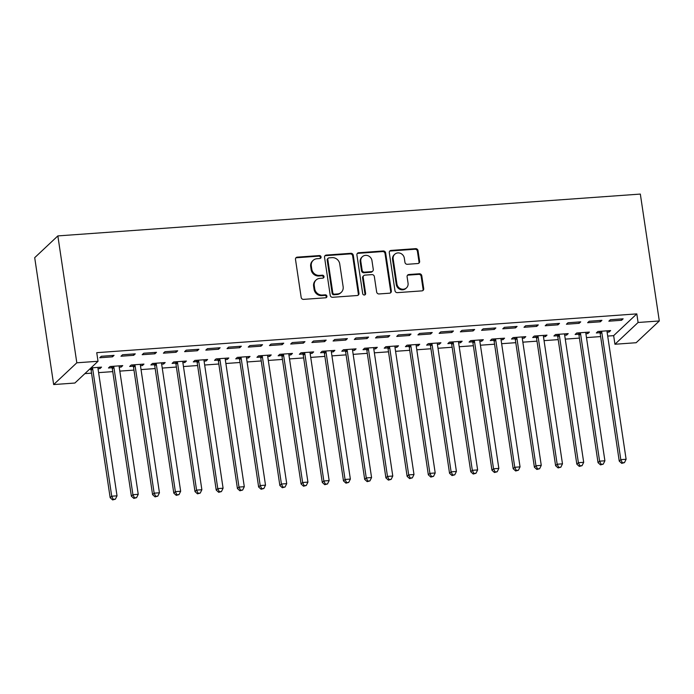 <?xml version="1.0" encoding="UTF-8"?>
<svg xmlns="http://www.w3.org/2000/svg" width="694" height="694" viewBox="0 0 694 694"><rect width="100%" height="100%" fill="white"/><g stroke="black" fill="none" stroke-linecap="round" stroke-linejoin="round"><path stroke-width="1.04" d="M321.062 256.936A1.535 1.414 46.8 0 0 319.387 255.566L297.258 257.153A2.195 2.021 46.8 0 0 295.497 259.417L301.17 297.414A2.195 2.021 46.8 0 0 303.573 299.374L325.694 297.787A1.535 1.414 46.8 0 0 326.926 296.208A1.535 1.414 46.8 0 0 325.252 294.829L322.389 295.037A7.018 6.48 46.8 0 1 314.72 288.765L314.243 285.59A7.018 6.48 46.8 0 1 316.1 280.003A7.018 6.48 46.8 0 1 319.899 278.363L322.762 278.155A1.535 1.414 46.8 0 0 323.994 276.576A1.535 1.414 46.8 0 0 322.32 275.197L319.457 275.405A7.018 6.48 46.8 0 1 311.779 269.125L311.311 265.958A7.018 6.48 46.8 0 1 313.168 260.371A7.018 6.48 46.8 0 1 316.958 258.732L319.821 258.524A1.535 1.414 46.8 0 0 321.062 256.936M320.29 258.402A1.535 1.414 46.8 0 0 318.754 256.155L296.633 257.743A2.195 2.021 46.8 0 0 295.791 258.003M326.163 297.665A1.535 1.414 46.8 0 0 324.627 295.418L321.764 295.627L322.389 295.037M323.231 278.034A1.535 1.414 46.8 0 0 321.695 275.787L318.832 275.995L319.457 275.405M417.849 263.538A2.195 2.021 46.8 0 0 419.618 261.274L418.022 250.612A2.195 2.021 46.8 0 0 415.628 248.652L391.06 250.421A2.195 2.021 46.8 0 0 389.291 252.677L394.973 290.682A2.195 2.021 46.8 0 0 397.367 292.642L421.935 290.873A2.195 2.021 46.8 0 0 423.704 288.617L421.779 275.735A2.195 2.021 46.8 0 0 419.384 273.774L408.87 274.529A2.195 2.021 46.8 0 0 407.1 276.793L408.055 283.178A5.864 5.413 46.8 0 1 406.502 287.854A5.864 5.413 46.8 0 1 400.75 288.808A5.864 5.413 46.8 0 1 396.916 283.976L393.177 258.966A5.864 5.413 46.8 0 1 394.73 254.29A5.864 5.413 46.8 0 1 400.481 253.327A5.864 5.413 46.8 0 1 404.316 258.159L404.94 262.332A2.195 2.021 46.8 0 0 407.335 264.293L417.849 263.538M636.806 313.888L96.744 352.673L98.028 361.27L74.874 383.036L53.664 384.563L34.7 257.674L57.854 235.908L640.336 194.077L659.3 320.966L638.09 322.484L636.806 313.888L613.652 335.644L614.936 344.25L638.09 322.484M98.028 361.27L76.817 362.797L57.854 235.908M353.272 255.271A2.195 2.021 46.8 0 0 350.878 253.301L326.31 255.071A2.195 2.021 46.8 0 0 324.54 257.327L330.223 295.332A2.195 2.021 46.8 0 0 332.617 297.292L357.184 295.523A2.195 2.021 46.8 0 0 358.954 293.267L353.272 255.271L352.647 255.852A2.195 2.021 46.8 0 0 350.253 253.891L325.677 255.661A2.195 2.021 46.8 0 0 324.844 255.913M358.685 252.746L383.253 250.976A2.195 2.021 46.8 0 1 385.647 252.946L391.329 290.942A2.195 2.021 46.8 0 1 389.56 293.198L379.045 293.952A2.195 2.021 46.8 0 1 376.651 291.992L374.344 276.585A2.195 2.021 46.8 0 0 371.949 274.624L364.975 275.119A2.195 2.021 46.8 0 0 363.205 277.383L365.608 293.423A1.535 1.414 46.8 0 1 363.691 294.898A1.535 1.414 46.8 0 1 362.693 293.64L356.916 255.002A2.195 2.021 46.8 0 1 358.685 252.746L358.061 253.336L382.628 251.566L383.253 250.976M600.371 321.799L601.932 320.324L589.206 321.244L587.644 322.71L600.371 321.799L600.171 320.454M585.909 333.701L587.853 333.562L589.414 332.088L576.688 333.007L575.126 334.473L578.562 334.23M557.941 324.844L559.511 323.378L546.777 324.289L545.215 325.755L557.941 324.844L557.742 323.499M543.48 336.746L545.432 336.607L546.993 335.141L534.267 336.052L532.697 337.527L536.132 337.275M515.521 327.889L517.082 326.423L504.356 327.334L502.794 328.809L515.521 327.889L515.321 326.544M501.059 339.8L503.003 339.652L504.573 338.186L491.838 339.097L490.276 340.572L493.712 340.32M473.091 330.934L474.661 329.468L461.935 330.379L460.365 331.853L473.091 330.934L472.892 329.598M458.63 342.845L460.582 342.706L462.143 341.231L449.417 342.142L447.856 343.617L451.282 343.374M430.67 333.988L432.232 332.513L419.506 333.432L417.944 334.898L430.67 333.988L430.471 332.643M416.209 345.89L418.152 345.751L419.723 344.276L406.996 345.196L405.426 346.662L408.861 346.419M388.25 337.032L389.811 335.558L377.085 336.477L375.523 337.943L388.25 337.032L388.05 335.688M373.788 348.935L375.732 348.796L377.293 347.33L364.567 348.241L363.005 349.707L366.441 349.464M345.82 340.077L347.39 338.611L334.664 339.522L333.094 340.997L345.82 340.077L345.621 338.733M331.359 351.979L333.311 351.841L334.872 350.375L322.146 351.285L320.585 352.76L324.011 352.509M303.399 343.122L304.961 341.656L292.235 342.567L290.673 344.042L303.399 343.122L303.2 341.778M288.938 355.033L290.881 354.886L292.452 353.42L279.717 354.33L278.155 355.805L281.591 355.554M260.979 346.176L262.54 344.701L249.814 345.612L248.244 347.087L260.979 346.176L260.771 344.831M246.509 358.078L248.461 357.939L250.022 356.464L237.296 357.384L235.734 358.85L239.17 358.607M218.549 349.221L220.119 347.746L207.385 348.666L205.823 350.132L218.549 349.221L218.35 347.876M204.088 361.123L206.031 360.984L207.601 359.509L194.875 360.429L193.305 361.895L196.74 361.652M176.129 352.266L177.69 350.8L164.964 351.711L163.402 353.177L176.129 352.266L175.929 350.921M161.667 364.168L163.611 364.029L165.172 362.563L152.446 363.474L150.884 364.949L154.32 364.697M133.699 355.311L135.269 353.845L122.543 354.755L120.973 356.23L133.699 355.311L133.5 353.966M119.238 367.221L121.19 367.074L122.751 365.608L110.025 366.519L108.464 367.993L111.89 367.742M84.894 373.624L91.539 373.146M98.609 372.635L112.758 371.62M119.819 371.117L133.968 370.102M141.038 369.59L155.178 368.575M162.249 368.072L176.389 367.048M183.459 366.545L197.599 365.53M204.669 365.018L218.818 364.003M225.88 363.5L240.029 362.485M247.099 361.973L261.239 360.958M268.309 360.446L282.449 359.431M289.519 358.928L303.66 357.913M310.73 357.401L324.879 356.386M331.94 355.883L346.089 354.868M353.159 354.356L367.3 353.341M374.37 352.83L388.51 351.815M395.58 351.311L409.72 350.297M416.79 349.785L430.939 348.77M438.001 348.267L452.15 347.243M459.22 346.74L473.36 345.725M480.43 345.213L494.57 344.198M501.641 343.695L515.781 342.68M522.851 342.168L537 341.153M544.061 340.641L558.21 339.626M565.272 339.123L579.421 338.108M586.491 337.596L600.631 336.581M607.701 336.078L613.652 335.644M89.431 369.355L90.68 369.269M98.028 368.74L99.979 368.601L99.771 367.256M90.992 367.889L101.541 367.126L99.979 368.601M112.489 356.837L114.059 355.363L101.324 356.282L99.763 357.748L112.489 356.837L112.289 355.493M140.448 365.695L142.4 365.556L143.962 364.081L131.235 365.001L129.674 366.467L133.109 366.224M154.918 353.793L156.48 352.318L143.753 353.237L142.183 354.703L154.918 353.793L154.71 352.448M182.878 362.65L184.821 362.511L186.391 361.036L173.656 361.947L172.095 363.422L175.53 363.17M197.339 350.739L198.9 349.273L186.174 350.184L184.613 351.658L197.339 350.739L197.139 349.403M225.298 359.596L227.25 359.457L228.812 357.991L216.086 358.902L214.524 360.377L217.951 360.125M239.76 347.694L241.33 346.228L228.604 347.139L227.033 348.614L239.76 347.694L239.56 346.349M267.728 356.551L269.671 356.412L271.233 354.946L258.506 355.857L256.945 357.323L260.38 357.08M282.189 344.649L283.751 343.174L271.024 344.094L269.463 345.56L282.189 344.649L281.99 343.304M310.149 353.506L312.092 353.367L313.662 351.893L300.936 352.812L299.366 354.278L302.801 354.035M324.61 341.604L326.171 340.129L313.445 341.049L311.884 342.515L324.61 341.604L324.41 340.26M352.569 350.461L354.521 350.323L356.083 348.848L343.357 349.767L341.795 351.233L345.23 350.991M367.039 338.559L368.601 337.084L355.875 337.995L354.304 339.47L367.039 338.559L366.831 337.215M394.999 347.416L396.942 347.269L398.512 345.803L385.777 346.714L384.216 348.188L387.651 347.937M409.46 335.506L411.022 334.04L398.295 334.95L396.734 336.425L409.46 335.506L409.26 334.161M437.42 344.363L439.371 344.224L440.933 342.758L428.207 343.669L426.637 345.144L430.072 344.892M451.881 332.461L453.451 330.995L440.725 331.906L439.155 333.372L451.881 332.461L451.681 331.116M479.849 341.318L481.792 341.179L483.354 339.704L470.627 340.624L469.066 342.09L472.501 341.847M494.31 329.416L495.872 327.941L483.145 328.861L481.584 330.327L494.31 329.416L494.111 328.071M522.27 338.273L524.213 338.134L525.783 336.659L513.057 337.579L511.487 339.045L514.922 338.802M536.731 326.371L538.292 324.896L525.566 325.807L524.005 327.282L536.731 326.371L536.531 325.026M564.69 335.228L566.642 335.089L568.204 333.614L555.478 334.525L553.916 336L557.343 335.749M579.152 323.317L580.722 321.851L567.996 322.762L566.425 324.237L579.152 323.317L578.952 321.981M607.12 332.174L609.063 332.036L610.625 330.57L597.898 331.48L596.337 332.955L599.772 332.704M621.581 320.272L623.143 318.806L610.416 319.717L608.855 321.192L621.581 320.272L621.382 318.928M659.3 320.966L636.146 342.723L614.936 344.25M76.817 362.797L53.664 384.563M121.19 367.074L120.99 365.729M142.4 365.556L142.201 364.211M163.611 364.029L163.411 362.684M184.821 362.511L184.621 361.166M206.031 360.984L205.832 359.639M227.25 359.457L227.051 358.113M248.461 357.939L248.261 356.595M269.671 356.412L269.472 355.068M290.881 354.886L290.682 353.55M312.092 353.367L311.892 352.023M333.311 351.841L333.103 350.496M354.521 350.323L354.322 348.978M375.732 348.796L375.532 347.451M396.942 347.269L396.742 345.933M418.152 345.751L417.953 344.406M439.371 344.224L439.163 342.879M460.582 342.706L460.382 341.361M481.792 341.179L481.593 339.834M503.003 339.652L502.803 338.308M524.213 338.134L524.013 336.79M545.432 336.607L545.224 335.263M566.642 335.089L566.443 333.745M587.853 333.562L587.653 332.218M609.063 332.036L608.864 330.691M313.168 260.371L312.534 260.953A7.018 6.48 46.8 0 0 310.686 266.548L311.311 265.958M318.832 275.995A7.018 6.48 46.8 0 1 311.155 269.714L310.686 266.548M316.1 280.003L315.475 280.593A7.018 6.48 46.8 0 0 313.619 286.18L314.243 285.59M321.764 295.627A7.018 6.48 46.8 0 1 314.087 289.346L313.619 286.18M358.026 295.271A2.195 2.021 46.8 0 0 358.33 293.857L352.647 255.852M329.034 257.864A1.535 1.414 46.8 0 0 327.802 259.443L332.79 292.799A1.535 1.414 46.8 0 0 334.465 294.169L337.484 293.952A7.018 6.48 46.8 0 0 341.283 292.313A7.018 6.48 46.8 0 0 343.14 286.717L339.73 263.92A7.018 6.48 46.8 0 0 332.053 257.648L329.034 257.864M328.21 258.22L327.585 258.81A1.535 1.414 46.8 0 0 327.178 260.033L327.802 259.443M341.283 292.313L340.659 292.903A7.018 6.48 46.8 0 1 336.859 294.542L333.84 294.759A1.535 1.414 46.8 0 1 332.157 293.389L327.178 260.033M390.401 292.946A2.195 2.021 46.8 0 0 390.705 291.523L385.023 253.527A2.195 2.021 46.8 0 0 382.628 251.566M363.786 275.639L363.162 276.221A2.195 2.021 46.8 0 0 362.58 277.973L364.983 294.013L365.608 293.423M364.836 294.889A1.535 1.414 46.8 0 0 364.983 294.013M371.958 260.588A5.864 5.413 46.8 0 0 368.124 255.765A5.864 5.413 46.8 0 0 362.372 256.719A5.864 5.413 46.8 0 0 360.819 261.395L362.138 270.209A2.195 2.021 46.8 0 0 364.532 272.169L371.507 271.666A2.195 2.021 46.8 0 0 373.277 269.402L371.958 260.588M362.372 256.719L361.739 257.309A5.864 5.413 46.8 0 0 360.195 261.985L360.819 261.395M372.695 271.154L372.071 271.744A2.195 2.021 46.8 0 1 370.882 272.256L363.908 272.759A2.195 2.021 46.8 0 1 361.505 270.79L360.195 261.985M358.061 253.336A2.195 2.021 46.8 0 0 357.219 253.588M394.73 254.29L394.105 254.872A5.864 5.413 46.8 0 0 392.552 259.547L393.177 258.966M406.502 287.854L405.877 288.444A5.864 5.413 46.8 0 1 400.126 289.398A5.864 5.413 46.8 0 1 396.291 284.566L392.552 259.547M422.776 290.621A2.195 2.021 46.8 0 0 423.08 289.198L421.154 276.325A2.195 2.021 46.8 0 0 418.76 274.364L408.246 275.119A2.195 2.021 46.8 0 0 407.404 275.371M418.69 263.286A2.195 2.021 46.8 0 0 418.994 261.864L417.398 251.202A2.195 2.021 46.8 0 0 415.003 249.241L390.436 251.011A2.195 2.021 46.8 0 0 389.594 251.263M90.281 368.557L90.853 369.572A2.238 2.065 -133.2 0 1 91.131 370.37L110.155 497.685L111.717 496.21L117.026 495.828L97.993 368.514A2.238 2.065 -133.2 0 1 98.028 367.699L98.106 367.378M92.25 367.794L92.415 368.106A2.238 2.065 -133.2 0 1 92.692 368.896L111.717 496.21L113.261 499.333L112.636 499.923L115.378 499.186L113.261 499.333M117.026 495.828L115.378 499.186M112.636 499.923L110.155 497.685M111.161 366.441L112.064 368.054A2.238 2.065 -133.2 0 1 112.341 368.844L131.366 496.158L132.927 494.692L138.236 494.31L119.203 366.996A2.238 2.065 -133.2 0 1 119.238 366.18L119.316 365.851M113.46 366.276L113.634 366.579A2.238 2.065 -133.2 0 1 113.903 367.369L132.927 494.692L134.471 497.815L133.847 498.405L136.588 497.659L134.471 497.815M138.236 494.31L136.588 497.659M133.847 498.405L131.366 496.158M132.372 364.914L133.274 366.527A2.238 2.065 -133.2 0 1 133.552 367.317L152.576 494.64L154.146 493.165L159.447 492.783L140.422 365.469A2.238 2.065 -133.2 0 1 140.448 364.654L140.526 364.333M134.671 364.749L134.844 365.061A2.238 2.065 -133.2 0 1 135.113 365.851L154.146 493.165L155.682 496.288L155.057 496.878L157.807 496.141L155.682 496.288M159.447 492.783L157.807 496.141M155.057 496.878L152.576 494.64M153.582 363.396L154.493 365.001A2.238 2.065 -133.2 0 1 154.762 365.799L173.795 493.113L175.356 491.647L180.657 491.265L161.633 363.942A2.238 2.065 -133.2 0 1 161.667 363.127L161.745 362.806M155.881 363.231L156.055 363.535A2.238 2.065 -133.2 0 1 156.323 364.324L175.356 491.647L176.892 494.761L176.267 495.351L179.017 494.614L176.892 494.761M180.657 491.265L179.017 494.614M176.267 495.351L173.795 493.113M174.793 361.869L175.703 363.483A2.238 2.065 -133.2 0 1 175.972 364.272L195.005 491.586L196.567 490.12L201.867 489.738L182.843 362.424A2.238 2.065 -133.2 0 1 182.878 361.609L182.956 361.279M177.091 361.704L177.265 362.008A2.238 2.065 -133.2 0 1 177.543 362.806L196.567 490.12L198.111 493.243L197.478 493.833L200.228 493.087L198.111 493.243M201.867 489.738L200.228 493.087M197.478 493.833L195.005 491.586M196.012 360.342L196.914 361.956A2.238 2.065 -133.2 0 1 197.191 362.745L216.216 490.068L217.777 488.593L223.086 488.212L204.053 360.897A2.238 2.065 -133.2 0 1 204.088 360.082L204.166 359.761M198.302 360.177L198.475 360.49A2.238 2.065 -133.2 0 1 198.753 361.279L217.777 488.593L219.321 491.716L218.697 492.306L221.438 491.569L219.321 491.716M223.086 488.212L221.438 491.569M218.697 492.306L216.216 490.068M217.222 358.824L218.124 360.438A2.238 2.065 -133.2 0 1 218.402 361.227L237.426 488.541L238.988 487.075L244.297 486.694L225.264 359.371A2.238 2.065 -133.2 0 1 225.298 358.564L225.377 358.234M219.521 358.659L219.694 358.963A2.238 2.065 -133.2 0 1 219.963 359.752L238.988 487.075L240.532 490.198L239.907 490.779L242.648 490.042L240.532 490.198M244.297 486.694L242.648 490.042M239.907 490.779L237.426 488.541M238.432 357.297L239.335 358.911A2.238 2.065 -133.2 0 1 239.612 359.7L258.636 487.023L260.207 485.548L265.507 485.167L246.483 357.852A2.238 2.065 -133.2 0 1 246.509 357.037L246.587 356.716M240.731 357.132L240.905 357.436A2.238 2.065 -133.2 0 1 241.174 358.234L260.207 485.548L261.742 488.671L261.118 489.261L263.867 488.515L261.742 488.671M265.507 485.167L263.867 488.515M261.118 489.261L258.636 487.023M259.643 355.779L260.554 357.384A2.238 2.065 -133.2 0 1 260.823 358.182L279.856 485.496L281.417 484.022L286.717 483.649L267.693 356.326A2.238 2.065 -133.2 0 1 267.728 355.51L267.806 355.189M261.942 355.614L262.115 355.918A2.238 2.065 -133.2 0 1 262.384 356.707L281.417 484.022L282.952 487.145L282.328 487.735L285.078 486.997L282.952 487.145M286.717 483.649L285.078 486.997M282.328 487.735L279.856 485.496M280.853 354.252L281.764 355.866A2.238 2.065 -133.2 0 1 282.033 356.655L301.066 483.97L302.627 482.504L307.928 482.122L288.904 354.808A2.238 2.065 -133.2 0 1 288.938 353.992L289.016 353.662M283.152 354.087L283.326 354.391A2.238 2.065 -133.2 0 1 283.603 355.189L302.627 482.504L304.163 485.626L303.538 486.216L306.288 485.47L304.163 485.626M307.928 482.122L306.288 485.47M303.538 486.216L301.066 483.97M302.064 352.726L302.974 354.339A2.238 2.065 -133.2 0 1 303.252 355.128L322.276 482.451L323.838 480.977L329.147 480.595L310.114 353.281A2.238 2.065 -133.2 0 1 310.149 352.465L310.227 352.144M304.362 352.561L304.536 352.873A2.238 2.065 -133.2 0 1 304.813 353.662L323.838 480.977L325.382 484.1L324.757 484.69L327.499 483.952L325.382 484.1M329.147 480.595L327.499 483.952M324.757 484.69L322.276 482.451M323.283 351.207L324.185 352.821A2.238 2.065 -133.2 0 1 324.462 353.61L343.487 480.925L345.048 479.459L350.357 479.077L331.324 351.754A2.238 2.065 -133.2 0 1 331.359 350.947L331.437 350.617M325.581 351.043L325.755 351.346A2.238 2.065 -133.2 0 1 326.024 352.136L345.048 479.459L346.592 482.582L345.968 483.163L348.709 482.425L346.592 482.582M350.357 479.077L348.709 482.425M345.968 483.163L343.487 480.925M344.493 349.681L345.395 351.294A2.238 2.065 -133.2 0 1 345.673 352.084L364.697 479.407L366.267 477.932L371.568 477.55L352.543 350.236A2.238 2.065 -133.2 0 1 352.569 349.42L352.647 349.099M346.792 349.516L346.965 349.819A2.238 2.065 -133.2 0 1 347.234 350.617L366.267 477.932L367.803 481.055L367.178 481.645L369.928 480.899L367.803 481.055M371.568 477.55L369.928 480.899M367.178 481.645L364.697 479.407M365.703 348.162L366.614 349.767A2.238 2.065 -133.2 0 1 366.883 350.565L385.907 477.88L387.478 476.405L392.778 476.032L373.754 348.709A2.238 2.065 -133.2 0 1 373.788 347.894L373.866 347.573M368.002 347.989L368.176 348.301A2.238 2.065 -133.2 0 1 368.445 349.091L387.478 476.405L389.013 479.528L388.388 480.118L391.138 479.381L389.013 479.528M392.778 476.032L391.138 479.381M388.388 480.118L385.907 477.88M386.914 346.636L387.825 348.249A2.238 2.065 -133.2 0 1 388.093 349.039L407.126 476.353L408.688 474.887L413.988 474.505L394.964 347.191A2.238 2.065 -133.2 0 1 394.999 346.375L395.077 346.046M389.213 346.471L389.386 346.774A2.238 2.065 -133.2 0 1 389.664 347.564L408.688 474.887L410.223 478.01L409.599 478.6L412.349 477.854L410.223 478.01M413.988 474.505L412.349 477.854M409.599 478.6L407.126 476.353M408.124 345.109L409.035 346.722A2.238 2.065 -133.2 0 1 409.304 347.512L428.337 474.835L429.898 473.36L435.199 472.978L416.174 345.664A2.238 2.065 -133.2 0 1 416.209 344.849L416.287 344.528M410.423 344.944L410.596 345.256A2.238 2.065 -133.2 0 1 410.874 346.046L429.898 473.36L431.442 476.483L430.818 477.073L433.559 476.336L431.442 476.483M435.199 472.978L433.559 476.336M430.818 477.073L428.337 474.835M429.343 343.591L430.245 345.196A2.238 2.065 -133.2 0 1 430.523 345.994L449.547 473.308L451.109 471.842L456.418 471.46L437.385 344.137A2.238 2.065 -133.2 0 1 437.42 343.33L437.498 343.001M431.642 343.426L431.807 343.73A2.238 2.065 -133.2 0 1 432.084 344.519L451.109 471.842L452.653 474.965L452.028 475.546L454.77 474.809L452.653 474.965M456.418 471.46L454.77 474.809M452.028 475.546L449.547 473.308M450.553 342.064L451.456 343.677A2.238 2.065 -133.2 0 1 451.733 344.467L470.758 471.781L472.328 470.315L477.628 469.933L458.595 342.619A2.238 2.065 -133.2 0 1 458.63 341.804L458.708 341.483M452.852 341.899L453.026 342.203A2.238 2.065 -133.2 0 1 453.295 343.001L472.328 470.315L473.863 473.438L473.239 474.028L475.989 473.282L473.863 473.438M477.628 469.933L475.989 473.282M473.239 474.028L470.758 471.781M471.764 340.537L472.675 342.151A2.238 2.065 -133.2 0 1 472.944 342.949L491.968 470.263L493.538 468.788L498.839 468.407L479.814 341.092A2.238 2.065 -133.2 0 1 479.849 340.277L479.927 339.956M474.063 340.372L474.236 340.685A2.238 2.065 -133.2 0 1 474.505 341.474L493.538 468.788L495.074 471.911L494.449 472.501L497.199 471.764L495.074 471.911M498.839 468.407L497.199 471.764M494.449 472.501L491.968 470.263M492.974 339.019L493.885 340.633A2.238 2.065 -133.2 0 1 494.154 341.422L513.187 468.736L514.748 467.27L520.049 466.889L501.025 339.574A2.238 2.065 -133.2 0 1 501.059 338.759L501.137 338.429M495.273 338.854L495.447 339.158A2.238 2.065 -133.2 0 1 495.724 339.947L514.748 467.27L516.284 470.393L515.659 470.983L518.409 470.237L516.284 470.393M520.049 466.889L518.409 470.237M515.659 470.983L513.187 468.736M514.185 337.492L515.095 339.106A2.238 2.065 -133.2 0 1 515.364 339.895L534.397 467.218L535.959 465.743L541.259 465.362L522.235 338.047A2.238 2.065 -133.2 0 1 522.27 337.232L522.348 336.911M516.483 337.327L516.657 337.64A2.238 2.065 -133.2 0 1 516.935 338.429L535.959 465.743L537.503 468.866L536.87 469.456L539.62 468.719L537.503 468.866M541.259 465.362L539.62 468.719M536.87 469.456L534.397 467.218M535.404 335.974L536.306 337.579A2.238 2.065 -133.2 0 1 536.583 338.377L555.608 465.691L557.169 464.225L562.478 463.844L543.445 336.521A2.238 2.065 -133.2 0 1 543.48 335.705L543.558 335.384M537.703 335.809L537.867 336.113A2.238 2.065 -133.2 0 1 538.145 336.902L557.169 464.225L558.713 467.34L558.089 467.93L560.83 467.192L558.713 467.34M562.478 463.844L560.83 467.192M558.089 467.93L555.608 465.691M556.614 334.447L557.516 336.061A2.238 2.065 -133.2 0 1 557.794 336.85L576.818 464.165L578.388 462.698L583.689 462.317L564.656 335.002A2.238 2.065 -133.2 0 1 564.69 334.187L564.769 333.857M558.913 334.282L559.086 334.586A2.238 2.065 -133.2 0 1 559.355 335.384L578.388 462.698L579.924 465.821L579.299 466.411L582.049 465.665L579.924 465.821M583.689 462.317L582.049 465.665M579.299 466.411L576.818 464.165M577.824 332.92L578.735 334.534A2.238 2.065 -133.2 0 1 579.004 335.323L598.028 462.646L599.599 461.172L604.899 460.79L585.875 333.476A2.238 2.065 -133.2 0 1 585.909 332.66L585.988 332.339M580.123 332.756L580.297 333.068A2.238 2.065 -133.2 0 1 580.566 333.857L599.599 461.172L601.134 464.295L600.51 464.885L603.26 464.147L601.134 464.295M604.899 460.79L603.26 464.147M600.51 464.885L598.028 462.646M599.035 331.402L599.946 333.016A2.238 2.065 -133.2 0 1 600.215 333.805L619.248 461.12L620.809 459.654L626.109 459.272L607.085 331.949A2.238 2.065 -133.2 0 1 607.12 331.142L607.198 330.812M601.334 331.238L601.507 331.541A2.238 2.065 -133.2 0 1 601.785 332.331L620.809 459.654L622.345 462.777L621.72 463.358L624.47 462.62L622.345 462.777M626.109 459.272L624.47 462.62M621.72 463.358L619.248 461.12M318.754 256.155L319.387 255.566M324.627 295.418L325.252 294.829M321.695 275.787L322.32 275.197M311.155 269.714L311.779 269.125M314.087 289.346L314.72 288.765M296.633 257.743L297.258 257.153M358.33 293.857L358.954 293.267M325.677 255.661L326.31 255.071M350.253 253.891L350.878 253.301M332.157 293.389L332.79 292.799M333.84 294.759L334.465 294.169M336.859 294.542L337.484 293.952M385.023 253.527L385.647 252.946M390.705 291.523L391.329 290.942M362.58 277.973L363.205 277.383M361.505 270.79L362.138 270.209M363.908 272.759L364.532 272.169M370.882 272.256L371.507 271.666M396.291 284.566L396.916 283.976M408.246 275.119L408.87 274.529M418.76 274.364L419.384 273.774M421.154 276.325L421.779 275.735M423.08 289.198L423.704 288.617M390.436 251.011L391.06 250.421M415.003 249.241L415.628 248.652M417.398 251.202L418.022 250.612M418.994 261.864L419.618 261.274M90.853 369.572L92.415 368.106M91.131 370.37L92.692 368.896M112.064 368.054L113.634 366.579M112.341 368.844L113.903 367.369M133.274 366.527L134.844 365.061M133.552 367.317L135.113 365.851M154.493 365.001L156.055 363.535M154.762 365.799L156.323 364.324M175.703 363.483L177.265 362.008M175.972 364.272L177.543 362.806M196.914 361.956L198.475 360.49M197.191 362.745L198.753 361.279M218.124 360.438L219.694 358.963M218.402 361.227L219.963 359.752M239.335 358.911L240.905 357.436M239.612 359.7L241.174 358.234M260.554 357.384L262.115 355.918M260.823 358.182L262.384 356.707M281.764 355.866L283.326 354.391M282.033 356.655L283.603 355.189M302.974 354.339L304.536 352.873M303.252 355.128L304.813 353.662M324.185 352.821L325.755 351.346M324.462 353.61L326.024 352.136M345.395 351.294L346.965 349.819M345.673 352.084L347.234 350.617M366.614 349.767L368.176 348.301M366.883 350.565L368.445 349.091M387.825 348.249L389.386 346.774M388.093 349.039L389.664 347.564M409.035 346.722L410.596 345.256M409.304 347.512L410.874 346.046M430.245 345.196L431.807 343.73M430.523 345.994L432.084 344.519M451.456 343.677L453.026 342.203M451.733 344.467L453.295 343.001M472.675 342.151L474.236 340.685M472.944 342.949L474.505 341.474M493.885 340.633L495.447 339.158M494.154 341.422L495.724 339.947M515.095 339.106L516.657 337.64M515.364 339.895L516.935 338.429M536.306 337.579L537.867 336.113M536.583 338.377L538.145 336.902M557.516 336.061L559.086 334.586M557.794 336.85L559.355 335.384M578.735 334.534L580.297 333.068M579.004 335.323L580.566 333.857M599.946 333.016L601.507 331.541M600.215 333.805L601.785 332.331"/></g></svg>

